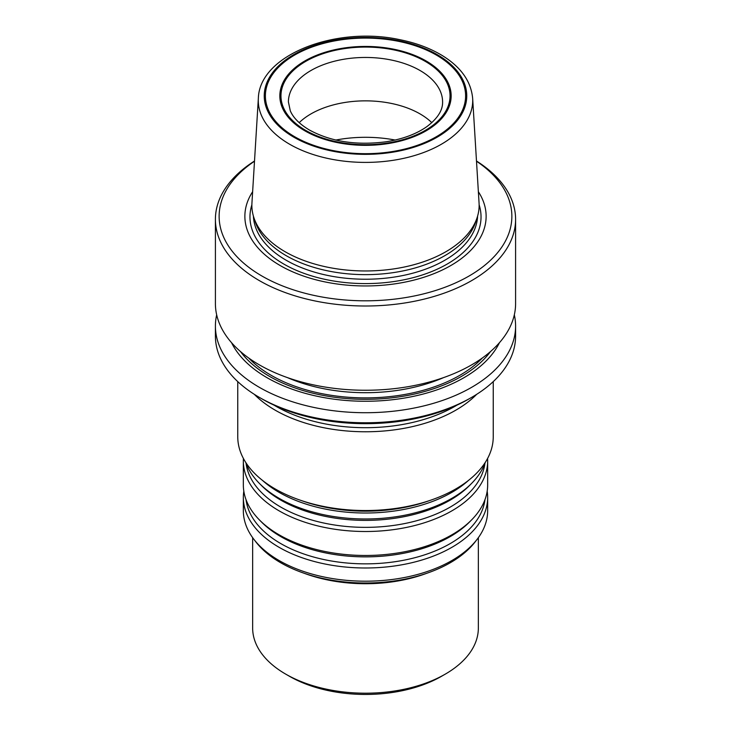 <?xml version="1.0" encoding="UTF-8"?>
<svg xmlns="http://www.w3.org/2000/svg" width="731" height="731" viewBox="0 0 731 731"><rect width="100%" height="100%" fill="white"/><g stroke="black" fill="none" stroke-linecap="round" stroke-linejoin="round"><path stroke-width="1.1" d="M301.592 500.634A121.044 69.884 0 0 0 429.408 500.634M273.951 405.093A126.627 73.109 0 0 0 275.962 406.281A126.627 73.109 0 0 0 457.049 405.093M240.499 351.565A135.802 78.409 0 0 0 269.474 376.355A135.802 78.409 0 0 0 490.501 351.565M254.315 394.329A127.742 73.758 0 0 0 275.167 410.164A127.742 73.758 0 0 0 476.685 394.329M237.758 381.609L237.758 436.772A127.742 73.758 0 0 0 275.167 488.929A127.742 73.758 0 0 0 414.386 504.911A127.742 73.758 0 0 0 493.242 436.772L493.242 381.609M245.799 462.531A122.159 70.532 0 0 0 259.368 483.374A122.159 70.532 0 0 0 279.123 498.323A122.159 70.532 0 0 0 471.632 483.374A122.159 70.532 0 0 0 485.201 462.531M262.475 480.386A122.159 70.532 0 0 0 279.123 492.356A122.159 70.532 0 0 0 468.525 480.386M243.825 491.205A122.159 70.532 0 0 0 243.341 497.473L243.341 510.667A122.159 70.532 0 0 0 253.986 539.46L255.951 542A120.012 69.29 0 0 0 280.64 562.706A120.012 69.29 0 0 0 475.049 542L477.014 539.46A122.159 70.532 0 0 0 487.659 510.667L487.659 497.473A122.159 70.532 0 0 0 487.175 491.205M252.652 537.678L252.652 628.048A112.848 65.15 0 0 0 285.702 674.119A112.848 65.15 0 0 0 445.298 674.119A112.848 65.15 0 0 0 478.348 628.048L478.348 537.678M289.394 676.248L285.702 674.119L289.394 676.248A107.631 62.144 0 0 0 441.606 676.248L445.298 674.119M253.986 539.46A122.159 70.532 0 0 0 279.123 560.54A122.159 70.532 0 0 0 477.014 539.46M243.414 458.492A122.159 70.532 0 0 0 243.341 460.978A122.159 70.532 0 0 0 279.123 510.85A122.159 70.532 0 0 0 412.247 526.137A122.159 70.532 0 0 0 487.659 460.978A122.159 70.532 0 0 0 487.586 458.492M243.341 460.978L243.341 484.945A122.159 70.532 0 0 0 259.368 519.869A122.159 70.532 0 0 0 279.123 534.818A122.159 70.532 0 0 0 471.632 519.869A122.159 70.532 0 0 0 487.659 484.945L487.659 460.978M243.341 497.473A122.159 70.532 0 0 0 279.123 547.336A122.159 70.532 0 0 0 412.247 562.623A122.159 70.532 0 0 0 487.659 497.473M254.516 161.012A150.093 86.651 0 0 0 215.407 219.346A150.093 86.651 0 0 0 259.368 280.622A150.093 86.651 0 0 0 422.938 299.408A150.093 86.651 0 0 0 515.593 219.346A150.093 86.651 0 0 0 476.484 161.012M215.407 219.346L215.407 303.593A150.093 86.651 0 0 0 259.368 364.87A150.093 86.651 0 0 0 422.938 383.656A150.093 86.651 0 0 0 515.593 303.593L515.593 219.346M258.354 98.319L251.939 203.035A113.634 65.607 0 0 0 253.931 217.792A113.634 65.607 0 0 0 285.154 251.747A113.634 65.607 0 0 0 398.797 268.085A113.634 65.607 0 0 0 477.069 217.792A113.634 65.607 0 0 0 479.061 203.035L472.646 98.319C471.047 81.315 460.932 67.06 442.292 55.565C430.047 48.136 415.665 42.791 399.144 39.538C335.492 25.887 259.404 54.944 258.354 98.319A107.21 61.897 0 0 0 289.695 144.272A107.21 61.897 0 0 0 408.273 157.266A107.21 61.897 0 0 0 472.646 98.319M253.931 217.792L255.393 222.169A112.145 64.748 0 0 0 286.205 255.676A112.145 64.748 0 0 0 398.358 271.804A112.145 64.748 0 0 0 475.607 222.169L477.069 217.792M252.634 191.723A120.624 69.646 0 0 0 280.201 265.554A120.624 69.646 0 0 0 430.906 274.829A120.624 69.646 0 0 0 478.366 191.723M254.507 161.222A146.364 84.504 0 0 0 262 276.062A146.364 84.504 0 0 0 465.026 278.264A146.364 84.504 0 0 0 476.493 161.222M431.811 122.662A77.093 44.509 0 0 0 420.014 113.89A77.093 44.509 0 0 0 299.189 122.662M231.553 342.693A139.155 80.346 0 0 0 267.098 377.726A139.155 80.346 0 0 0 499.447 342.693M216.678 314.833A150.093 86.651 0 0 0 215.407 326.072A150.093 86.651 0 0 0 259.368 387.348A150.093 86.651 0 0 0 422.938 406.125A150.093 86.651 0 0 0 515.593 326.072A150.093 86.651 0 0 0 514.322 314.833M515.593 326.072L515.593 336.123A150.093 86.651 180 0 1 471.632 397.39L469 398.916A146.364 84.504 180 0 1 262 398.916L259.368 397.39A150.093 86.651 180 0 1 215.407 336.123L215.407 326.072M471.632 397.39A150.093 86.651 180 0 1 259.368 397.39M304.928 130.858A85.664 49.452 0 0 0 448.24 108.681A85.664 49.452 0 0 0 343.332 48.118A85.664 49.452 0 0 0 304.928 130.858M294.712 136.752A100.101 57.795 0 0 0 462.193 110.847A100.101 57.795 0 0 0 339.595 40.059A100.101 57.795 0 0 0 294.712 136.752M395.169 140.041A94.975 54.834 0 0 0 335.831 140.041A94.975 54.834 0 0 1 395.169 140.041M287.457 377.616A129.606 74.827 0 0 0 443.543 377.616A129.606 74.827 0 0 1 287.457 377.616M271.219 375.35A133.334 76.974 0 0 0 482.369 357.971A133.334 76.974 0 0 1 271.219 375.35A133.334 76.974 0 0 1 248.631 357.971A133.334 76.974 0 0 0 271.219 375.35M426.849 573.259A112.848 65.15 180 0 1 304.151 573.259M259.368 483.374L261.433 485.466A119.783 69.153 0 0 0 280.805 500.132A119.783 69.153 0 0 0 469.567 485.466L471.632 483.374M246.027 463.162A119.783 69.153 0 0 0 280.805 507.104A119.783 69.153 0 0 0 407.341 523.003A119.783 69.153 0 0 0 484.973 463.162M259.368 519.869L261.433 521.961A119.783 69.153 0 0 0 280.805 536.618A119.783 69.153 0 0 0 469.567 521.961L471.632 519.869M246.027 499.657A119.783 69.153 0 0 0 280.805 543.599A119.783 69.153 0 0 0 407.341 559.498A119.783 69.153 0 0 0 484.973 499.657M293.899 137.227A101.262 58.462 0 0 0 463.308 111.011A101.262 58.462 0 0 0 339.294 39.419A101.262 58.462 0 0 0 293.899 137.227M305.722 130.401A84.54 48.813 0 0 0 447.162 108.517A84.54 48.813 0 0 0 343.616 48.739A84.54 48.813 0 0 0 305.722 130.401M253.392 216.065A112.145 64.748 0 0 0 286.205 260.263A112.145 64.748 0 0 0 407.149 274.6A112.145 64.748 0 0 0 477.608 216.065M251.875 204.817A115.535 66.704 0 0 0 283.802 264.055A115.535 66.704 0 0 0 419.228 275.943A115.535 66.704 0 0 0 479.125 204.817M442.593 101.965A77.093 44.509 0 0 0 365.5 57.457A77.093 44.509 0 0 0 288.407 101.965L290.28 110.765C293.177 117.709 299.564 124.133 309.441 130.027C330.933 141.677 356.408 145.606 385.877 141.805C402.589 139.146 416.222 134.111 426.767 126.691C437.513 118.614 442.794 110.372 442.593 101.965"/></g></svg>
